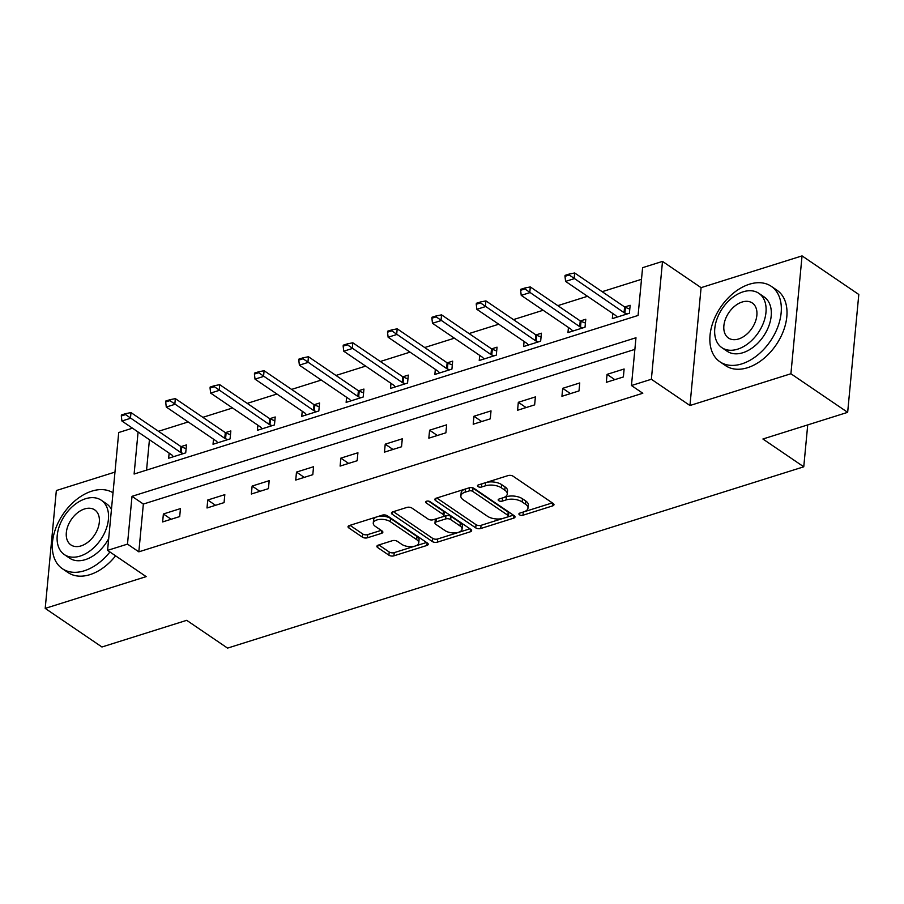 <?xml version="1.0" encoding="UTF-8"?>
<svg xmlns="http://www.w3.org/2000/svg" width="904" height="904" viewBox="0 0 904 904"><rect width="100%" height="100%" fill="white"/><g stroke="black" fill="none" stroke-linecap="round" stroke-linejoin="round"><path stroke-width="1.36" d="M519.461 514.771A2.509 1.209 -174.6 0 0 522.975 515.223L552.638 505.89A3.582 1.729 -174.6 0 0 553.982 504.714A3.582 1.729 -174.6 0 0 553.203 503.494L513.099 476.216A3.582 1.729 -174.6 0 0 508.082 475.583L478.419 484.917A2.509 1.209 -174.6 0 0 477.481 485.742A2.509 1.209 -174.6 0 0 478.024 486.589A2.509 1.209 -174.6 0 0 481.538 487.03L485.38 485.821A11.47 5.526 -174.6 0 1 501.437 487.866L504.782 490.137A11.47 5.526 -174.6 0 1 507.268 494.025A11.47 5.526 -174.6 0 1 502.974 497.799L499.132 499.008A2.509 1.209 -174.6 0 0 498.194 499.833A2.509 1.209 -174.6 0 0 498.748 500.68A2.509 1.209 -174.6 0 0 502.251 501.132L506.093 499.923A11.47 5.526 -174.6 0 1 522.162 501.957L525.495 504.229A11.47 5.526 -174.6 0 1 527.981 508.127A11.47 5.526 -174.6 0 1 523.698 511.89L519.856 513.099A2.509 1.209 -174.6 0 0 518.919 513.924A2.509 1.209 -174.6 0 0 519.461 514.771M523.02 512.105A2.509 1.209 -174.6 0 0 523.28 512.037L552.321 502.895M481.572 483.922A2.509 1.209 -174.6 0 0 481.832 483.843L485.674 482.646L485.38 485.821M502.296 498.014A2.509 1.209 -174.6 0 0 502.556 497.946L506.398 496.737L506.093 499.923M378.222 545.146A3.582 1.729 -174.6 0 0 376.889 546.321A3.582 1.729 -174.6 0 0 377.657 547.541L388.912 555.192A3.582 1.729 -174.6 0 0 393.929 555.824L426.869 545.462A3.582 1.729 -174.6 0 0 428.213 544.287A3.582 1.729 -174.6 0 0 427.434 543.067L387.33 515.788A3.582 1.729 -174.6 0 0 382.313 515.156L349.373 525.518A3.582 1.729 -174.6 0 0 348.029 526.693A3.582 1.729 -174.6 0 0 348.808 527.913L362.402 537.157A3.582 1.729 -174.6 0 0 367.419 537.79L381.522 533.36A3.582 1.729 -174.6 0 0 382.855 532.185A3.582 1.729 -174.6 0 0 382.087 530.964L375.341 526.377A9.582 4.622 -174.6 0 1 373.262 523.122A9.582 4.622 -174.6 0 1 379.861 519.404A9.582 4.622 -174.6 0 1 390.279 521.676L416.676 539.643A9.582 4.622 -174.6 0 1 418.755 542.886A9.582 4.622 -174.6 0 1 412.167 546.615A9.582 4.622 -174.6 0 1 401.738 544.332L397.342 541.349A3.582 1.729 -174.6 0 0 392.325 540.705L378.222 545.146M634.868 349.385L143.352 504.059L138.832 551.836L127.487 544.118L107.576 550.378L118.718 432.519L132.481 428.191M847.658 412.337L790.91 373.747L802.051 255.888L858.8 294.478L847.658 412.337L762.908 439.005L803.758 466.803L227.559 648.111L186.699 620.325L101.949 646.993L45.2 608.392L146.165 576.628L107.576 550.378M802.051 255.888L701.086 287.653L689.955 405.512L790.91 373.747M689.955 405.512L651.366 379.262L631.455 385.533L635.975 337.746L132.007 496.33L127.487 544.118M138.832 551.836L642.8 393.251L631.455 385.533M475.73 527.868A3.582 1.729 -174.6 0 0 480.747 528.512L513.698 518.139A3.582 1.729 -174.6 0 0 515.031 516.964A3.582 1.729 -174.6 0 0 514.263 515.743L474.159 488.465A3.582 1.729 -174.6 0 0 469.131 487.832L436.191 498.194A3.582 1.729 -174.6 0 0 434.858 499.381A3.582 1.729 -174.6 0 0 435.626 500.59L475.73 527.868L476.035 524.682A3.582 1.729 -174.6 0 0 481.052 525.326L513.382 515.156M470.283 531.801L437.344 542.163A3.582 1.729 -174.6 0 1 432.327 541.53L392.223 514.252A3.582 1.729 -174.6 0 1 391.443 513.031A3.582 1.729 -174.6 0 1 392.788 511.856L406.879 507.426A3.582 1.729 -174.6 0 1 411.896 508.059L428.168 519.122A3.582 1.729 -174.6 0 0 433.185 519.755L442.542 516.817A3.582 1.729 -174.6 0 0 443.875 515.642A3.582 1.729 -174.6 0 0 443.096 514.421L426.168 502.906A2.509 1.209 -174.6 0 1 425.626 502.059A2.509 1.209 -174.6 0 1 427.355 501.076A2.509 1.209 -174.6 0 1 430.078 501.675L470.848 529.405A3.582 1.729 -174.6 0 1 471.628 530.625A3.582 1.729 -174.6 0 1 470.283 531.801L470.532 529.19M114.977 472.091L56.342 490.533L45.2 608.392M803.758 466.803L807.724 424.903M624.122 368.99L607.059 374.369L606.313 382.324L623.376 376.957L624.122 368.99M579.758 382.957L562.695 388.324L561.938 396.291L579.001 390.923L579.758 382.957M535.394 396.912L518.331 402.291L517.574 410.246L534.637 404.879L535.394 396.912M491.019 410.879L473.956 416.247L473.21 424.213L490.273 418.846L491.019 410.879M446.655 424.835L429.592 430.214L428.835 438.169L445.898 432.801L446.655 424.835M402.291 438.802L385.228 444.169L384.471 452.136L401.534 446.768L402.291 438.802M357.916 452.757L340.853 458.136L340.107 466.091L357.17 460.724L357.916 452.757M313.552 466.724L296.489 472.091L295.732 480.058L312.795 474.69L313.552 466.724M269.189 480.679L252.126 486.058L251.368 494.013L268.431 488.646L269.189 480.679M224.813 494.646L207.75 500.014L207.005 507.98L224.068 502.613L224.813 494.646M180.45 508.602L163.387 513.981L162.63 521.936L179.693 516.568L180.45 508.602M641.501 279.313L602.166 291.687M587.498 296.297L557.802 305.642M543.134 310.264L513.427 319.609M498.771 324.22L469.063 333.565M454.396 338.186L424.699 347.531M410.032 352.142L380.324 361.487M365.668 366.109L335.96 375.454M321.293 380.064L291.596 389.409M276.929 394.031L247.221 403.376M232.565 407.986L202.858 417.332M188.19 421.953L158.494 431.298M149.431 439.728L146.561 470.114M612.81 313.518L612.324 318.615L629.399 313.247L630.144 305.292L624.687 306.998M568.447 327.474L567.961 332.582L585.024 327.214L585.781 319.248L580.323 320.965M524.083 341.441L523.597 346.537L540.66 341.17L541.417 333.214L535.959 334.921M479.708 355.396L479.233 360.504L496.296 355.136L497.042 347.17L491.584 348.887M435.344 369.363L434.858 374.459L451.921 369.092L452.678 361.137L447.22 362.843M390.98 383.319L390.494 388.426L407.557 383.059L408.314 375.092L402.856 376.81M346.605 397.285L346.13 402.382L363.193 397.014L363.939 389.059L358.481 390.765M302.241 411.241L301.755 416.348L318.818 410.981L319.575 403.014L314.117 404.732M257.877 425.208L257.391 430.304L274.454 424.936L275.212 416.981L269.754 418.688M213.502 439.163L213.028 444.271L230.091 438.903L230.836 430.937L225.378 432.654M169.138 453.13L168.652 458.226L185.715 452.859L186.473 444.904L181.015 446.61M138.086 432.01L134.108 474.035L638.077 315.451L642.597 267.674L662.508 261.403L651.366 379.262M701.086 287.653L662.508 261.403M143.352 504.059L132.007 496.33M607.059 374.369L614.822 379.646M562.695 388.324L570.458 393.613M518.331 402.291L526.094 407.568M473.956 416.247L481.719 421.535M429.592 430.214L437.355 435.491M385.228 444.169L392.991 449.457M340.853 458.136L348.628 463.413M296.489 472.091L304.252 477.38M252.126 486.058L259.889 491.335M207.75 500.014L215.525 505.302M163.387 513.981L171.15 519.258M527.981 508.127L528.286 504.94A11.47 5.526 -174.6 0 0 525.8 501.042L525.495 504.229M506.398 496.737A11.47 5.526 -174.6 0 1 522.456 498.771L525.8 501.042M507.268 494.025L507.562 490.838A11.47 5.526 -174.6 0 0 505.076 486.951L504.782 490.137M485.674 482.646A11.47 5.526 -174.6 0 1 501.743 484.68L505.076 486.951M436.813 498.002L476.035 524.682M507.506 516.986A2.509 1.209 -174.6 0 0 508.443 516.161A2.509 1.209 -174.6 0 0 507.901 515.314L472.702 491.369A2.509 1.209 -174.6 0 0 469.187 490.917L465.131 492.194A11.47 5.526 -174.6 0 0 460.848 495.968A11.47 5.526 -174.6 0 0 463.334 499.856L487.392 516.218A11.47 5.526 -174.6 0 0 503.46 518.263L507.506 516.986M508.443 516.161L508.749 512.975A2.509 1.209 -174.6 0 0 508.195 512.127L507.901 515.314M471.357 487.618A2.509 1.209 -174.6 0 1 472.995 488.183L508.195 512.127M460.848 495.968L461.153 492.782A11.47 5.526 -174.6 0 1 465.436 489.007L469.447 487.753L469.187 490.917M469.967 528.806L437.649 538.987L437.344 542.163M393.398 511.664L432.62 538.343A3.582 1.729 -174.6 0 0 437.649 538.987M443.875 515.642L444.18 512.455A3.582 1.729 -174.6 0 0 443.401 511.235L428.53 501.121M445.039 530.603A9.582 4.622 -174.6 0 0 455.458 532.874A9.582 4.622 -174.6 0 0 462.057 529.156A9.582 4.622 -174.6 0 0 459.978 525.902L450.678 519.574A3.582 1.729 -174.6 0 0 445.661 518.941L436.304 521.879A3.582 1.729 -174.6 0 0 434.96 523.054A3.582 1.729 -174.6 0 0 435.739 524.275L445.039 530.603M462.057 529.156L462.351 525.97A9.582 4.622 -174.6 0 0 460.283 522.715L459.978 525.902M434.96 523.054L435.265 519.879A3.582 1.729 -174.6 0 1 436.609 518.693L445.954 515.755A3.582 1.729 -174.6 0 1 450.972 516.387L460.283 522.715M418.755 542.886L419.06 539.699A9.582 4.622 -174.6 0 0 416.981 536.456L416.676 539.643M373.262 523.122L373.567 519.947A9.582 4.622 -174.6 0 1 380.155 516.218A9.582 4.622 -174.6 0 1 390.573 518.489L416.981 536.456M349.995 525.326L362.696 533.97A3.582 1.729 -174.6 0 0 367.725 534.603L381.205 530.365M378.844 544.954L389.217 552.005A3.582 1.729 -174.6 0 0 394.234 552.638L426.564 542.468M629.783 309.1L625.421 307.371A3.65 1.763 5.4 0 1 624.596 306.942L574.661 272.974L574.119 278.703L565.588 281.393L615.522 315.36A3.65 1.763 5.4 0 1 616.076 315.869L617.025 317.146M569.351 274.025L565.079 275.37L564.989 276.33L569.26 274.985L569.351 274.025L574.661 272.974M627.082 313.982L624.879 313.1A3.65 1.763 5.4 0 1 624.054 312.671L569.26 274.985M565.588 281.393L564.989 276.33M741.834 363.871A45.641 30.092 -55.8 0 0 777.734 327.101A45.641 30.092 -55.8 0 0 771.259 286.319A45.641 30.092 -55.8 0 0 749.359 284.24A45.641 30.092 -55.8 0 0 713.448 320.999A45.641 30.092 -55.8 0 0 719.923 361.792A45.641 30.092 -55.8 0 0 741.834 363.871M719.923 361.792L725.596 365.645A45.641 30.092 -55.8 0 0 747.506 367.725A45.641 30.092 -55.8 0 0 783.406 330.966A45.641 30.092 -55.8 0 0 776.931 290.173L771.259 286.319M758.851 293.325L764.072 296.885A32.86 21.662 124.2 0 1 768.739 326.254A32.86 21.662 124.2 0 1 742.885 352.718A32.86 21.662 124.2 0 1 727.11 351.227L721.889 347.667A32.86 21.662 -55.8 0 0 737.664 349.17A32.86 21.662 -55.8 0 0 763.518 322.694A32.86 21.662 -55.8 0 0 758.851 293.325A32.86 21.662 -55.8 0 0 743.077 291.834A32.86 21.662 -55.8 0 0 717.234 318.31A32.86 21.662 -55.8 0 0 721.889 347.667M742.116 302.026A21.176 13.967 -55.8 0 0 725.46 319.089A21.176 13.967 -55.8 0 0 728.466 338.017A21.176 13.967 -55.8 0 0 738.624 338.977A21.176 13.967 -55.8 0 0 755.281 321.914A21.176 13.967 -55.8 0 0 752.286 302.987A21.176 13.967 -55.8 0 0 742.116 302.026M113.023 492.782A45.641 30.092 -55.8 0 0 91.812 491.143A45.641 30.092 -55.8 0 0 55.901 527.913A45.641 30.092 -55.8 0 0 62.376 568.706A45.641 30.092 -55.8 0 0 84.275 570.786A45.641 30.092 -55.8 0 0 109.926 551.971M62.376 568.706L68.049 572.56A45.641 30.092 -55.8 0 0 89.959 574.639A45.641 30.092 -55.8 0 0 115.599 555.836M101.304 500.24A32.86 21.662 -55.8 0 0 85.53 498.748A32.86 21.662 -55.8 0 0 59.687 525.213A32.86 21.662 -55.8 0 0 64.342 554.581A32.86 21.662 -55.8 0 0 80.117 556.084A32.86 21.662 -55.8 0 0 105.96 529.608A32.86 21.662 -55.8 0 0 101.304 500.24L106.525 503.788A32.86 21.662 124.2 0 1 111.452 509.427M108.683 538.637A32.86 21.662 124.2 0 1 85.338 559.632A32.86 21.662 124.2 0 1 69.563 558.13L64.342 554.581M84.569 508.941A21.176 13.967 -55.8 0 0 67.913 525.992A21.176 13.967 -55.8 0 0 70.907 544.92A21.176 13.967 -55.8 0 0 81.077 545.892A21.176 13.967 -55.8 0 0 97.734 528.829A21.176 13.967 -55.8 0 0 94.739 509.901A21.176 13.967 -55.8 0 0 84.569 508.941M585.419 323.067L581.046 321.327A3.65 1.763 5.4 0 1 580.232 320.897L530.298 286.941L529.755 292.67L521.224 295.359L571.158 329.316A3.65 1.763 5.4 0 1 571.712 329.836L572.661 331.101M524.987 287.992L520.715 289.337L520.625 290.286L524.896 288.941L524.987 287.992L530.298 286.941M582.718 327.937L580.504 327.067A3.65 1.763 5.4 0 1 579.69 326.638L524.896 288.941M521.224 295.359L520.625 290.286M541.055 337.022L536.682 335.294A3.65 1.763 5.4 0 1 535.857 334.864L485.923 300.896L485.38 306.625L476.849 309.315L526.783 343.283A3.65 1.763 5.4 0 1 527.337 343.791L528.286 345.068M480.612 301.947L476.351 303.292L476.261 304.252L480.521 302.908L480.612 301.947L485.923 300.896M538.355 341.904L536.14 341.023A3.65 1.763 5.4 0 1 535.315 340.593L480.521 302.908M476.849 309.315L476.261 304.252M496.68 350.989L492.318 349.249A3.65 1.763 5.4 0 1 491.493 348.82L441.559 314.863L441.016 320.592L432.485 323.282L482.42 357.238A3.65 1.763 5.4 0 1 482.973 357.758L483.922 359.024M436.248 315.914L431.976 317.259L431.886 318.208L436.157 316.863L436.248 315.914L441.559 314.863M493.979 355.86L491.776 354.989A3.65 1.763 5.4 0 1 490.951 354.56L436.157 316.863M432.485 323.282L431.886 318.208M452.316 364.945L447.943 363.216A3.65 1.763 5.4 0 1 447.13 362.786L397.195 328.819L396.653 334.548L388.121 337.237L438.056 371.205A3.65 1.763 5.4 0 1 438.609 371.713L439.559 372.99M391.884 329.87L387.613 331.214L387.522 332.175L391.794 330.83L391.884 329.87L397.195 328.819M449.616 369.826L447.401 368.945A3.65 1.763 5.4 0 1 446.587 368.516L391.794 330.83M388.121 337.237L387.522 332.175M407.953 378.912L403.579 377.171A3.65 1.763 5.4 0 1 402.755 376.742L352.82 342.786L352.277 348.515L343.746 351.204L393.681 385.161A3.65 1.763 5.4 0 1 394.234 385.68L395.184 386.946M347.509 343.836L343.249 345.181L343.158 346.13L347.418 344.786L347.509 343.836L352.82 342.786M405.252 383.782L403.037 382.912A3.65 1.763 5.4 0 1 402.212 382.482L347.418 344.786M343.746 351.204L343.158 346.13M363.577 392.867L359.216 391.138A3.65 1.763 5.4 0 1 358.391 390.709L308.456 356.741L307.914 362.47L299.382 365.159L349.317 399.127A3.65 1.763 5.4 0 1 349.871 399.636L350.82 400.913M303.145 357.792L298.885 359.137L298.795 360.097L303.055 358.752L303.145 357.792L308.456 356.741M360.877 397.749L358.673 396.867A3.65 1.763 5.4 0 1 357.848 396.438L303.055 358.752M299.382 365.159L298.795 360.097M319.214 406.834L314.841 405.094A3.65 1.763 5.4 0 1 314.027 404.664L264.092 370.708L263.55 376.437L255.018 379.126L304.953 413.083A3.65 1.763 5.4 0 1 305.507 413.603L306.456 414.868M258.781 371.759L254.51 373.103L254.419 374.053L258.691 372.708L258.781 371.759L264.092 370.708M316.513 411.704L314.298 410.823A3.65 1.763 5.4 0 1 313.485 410.405L258.691 372.708M255.018 379.126L254.419 374.053M274.85 420.789L270.477 419.06A3.65 1.763 5.4 0 1 269.652 418.631L219.717 384.663L219.175 390.392L210.643 393.082L260.578 427.05A3.65 1.763 5.4 0 1 261.132 427.558L262.081 428.835M214.406 385.714L210.146 387.059L210.056 388.019L214.316 386.675L214.406 385.714L219.717 384.663M272.149 425.671L269.934 424.79A3.65 1.763 5.4 0 1 269.109 424.36L214.316 386.675M210.643 393.082L210.056 388.019M230.475 434.756L226.113 433.016A3.65 1.763 5.4 0 1 225.288 432.587L175.353 398.63L174.811 404.359L166.279 407.049L216.214 441.005A3.65 1.763 5.4 0 1 216.768 441.525L217.717 442.791M170.042 399.681L165.782 401.026L165.692 401.975L169.952 400.63L170.042 399.681L175.353 398.63M227.774 439.626L225.571 438.745A3.65 1.763 5.4 0 1 224.746 438.327L169.952 400.63M166.279 407.049L165.692 401.975M186.111 448.712L181.738 446.983A3.65 1.763 5.4 0 1 180.924 446.553L130.99 412.586L130.447 418.315L121.916 421.004L171.85 454.972A3.65 1.763 5.4 0 1 172.404 455.48L173.353 456.757M125.679 413.636L121.407 414.981L121.317 415.942L125.588 414.597L125.679 413.636L130.99 412.586M183.41 453.593L181.195 452.712A3.65 1.763 5.4 0 1 180.382 452.282L125.588 414.597M121.916 421.004L121.317 415.942M523.28 512.037L522.975 515.223M481.832 483.843L481.538 487.03M502.556 497.946L502.251 501.132M522.456 498.771L522.162 501.957M501.743 484.68L501.437 487.866M552.886 503.279L552.638 505.89M435.841 498.33L435.626 500.59M513.935 515.529L513.698 518.139M481.052 525.326L480.747 528.512M472.995 488.183L472.702 491.369M465.436 489.007L465.131 492.194M432.62 538.343L432.327 541.53M392.438 511.992L392.223 514.252M443.401 511.235L443.096 514.421M426.315 501.324L426.168 502.906M450.972 516.387L450.678 519.574M445.954 515.755L445.661 518.941M436.609 518.693L436.304 521.879M390.573 518.489L390.279 521.676M381.759 530.75L381.522 533.36M367.725 534.603L367.419 537.79M362.696 533.97L362.402 537.157M349.023 525.653L348.808 527.913M427.117 542.852L426.869 545.462M394.234 552.638L393.929 555.824M389.217 552.005L388.912 555.192M377.872 545.27L377.657 547.541M624.596 306.942L624.054 312.671M625.421 307.371L624.879 313.1M580.232 320.897L579.69 326.638M581.046 321.327L580.504 327.067M535.857 334.864L535.315 340.593M536.682 335.294L536.14 341.023M491.493 348.82L490.951 354.56M492.318 349.249L491.776 354.989M447.13 362.786L446.587 368.516M447.943 363.216L447.401 368.945M402.755 376.742L402.212 382.482M403.579 377.171L403.037 382.912M358.391 390.709L357.848 396.438M359.216 391.138L358.673 396.867M314.027 404.664L313.485 410.405M314.841 405.094L314.298 410.823M269.652 418.631L269.109 424.36M270.477 419.06L269.934 424.79M225.288 432.587L224.746 438.327M226.113 433.016L225.571 438.745M180.924 446.553L180.382 452.282M181.738 446.983L181.195 452.712"/></g></svg>
